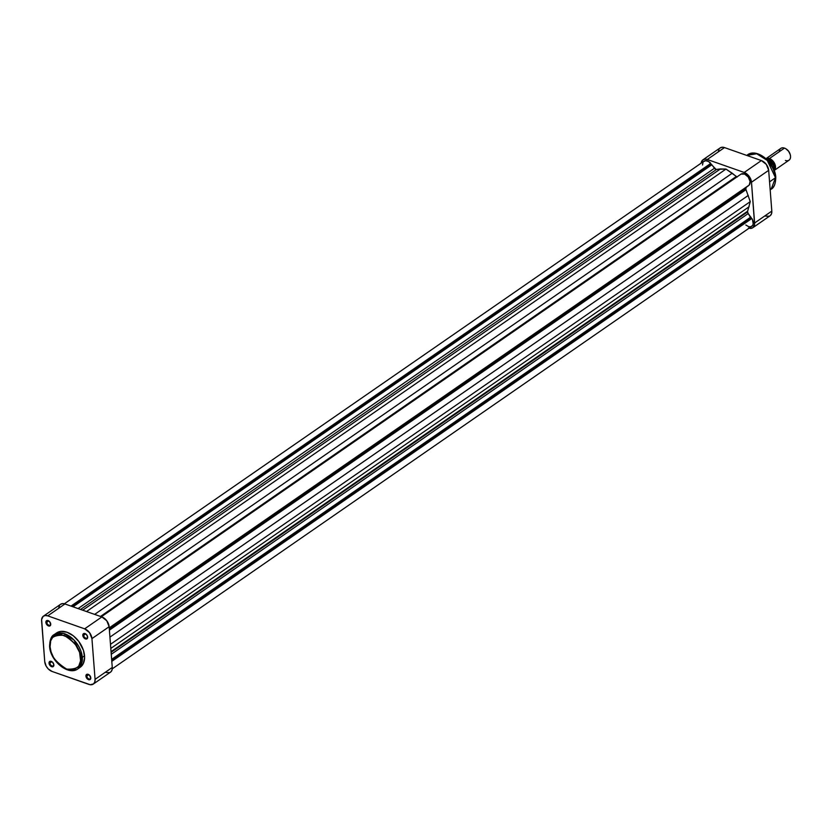 <?xml version="1.0" encoding="UTF-8"?>
<svg xmlns="http://www.w3.org/2000/svg" width="832" height="832" viewBox="0 0 832 832"><rect width="100%" height="100%" fill="white"/><g stroke="black" fill="none" stroke-linecap="round" stroke-linejoin="round"><path stroke-width="1.25" d="M86.778 676.052A2.517 1.633 -124.7 0 0 88.899 678.902A2.517 1.633 -124.7 0 0 90.688 677.425L90.782 677.851A3.11 2.028 55.3 0 1 88.566 679.671A3.11 2.028 55.3 0 1 85.935 676.146L88.785 674.669L86.778 676.052A2.517 1.633 55.3 0 1 87.308 674.669A2.517 1.633 55.3 0 1 89.024 674.794A2.517 1.633 -124.7 0 0 86.778 676.052L85.935 676.146L86.788 678.288L89.482 679.796L90.782 678.361L89.534 675.251L87.246 674.201L85.935 676.146A3.11 2.028 55.3 0 1 88.878 674.69A3.11 2.028 55.3 0 1 90.698 677.331A3.11 2.028 55.3 0 1 90.782 677.851L90.688 677.425A2.517 1.633 55.3 0 1 90.168 678.808A2.517 1.633 55.3 0 1 88.088 678.434A2.517 1.633 55.3 0 1 86.778 676.052M49.868 663.073A2.517 1.633 -124.7 0 0 51.99 665.922A2.517 1.633 -124.7 0 0 53.778 664.456L53.872 664.872A3.11 2.028 55.3 0 1 51.657 666.702A3.11 2.028 55.3 0 1 49.026 663.177L51.865 661.69L49.868 663.073A2.517 1.633 55.3 0 1 50.388 661.7A2.517 1.633 55.3 0 1 52.104 661.814A2.517 1.633 -124.7 0 0 49.868 663.073L49.026 663.177L49.878 665.319L52.562 666.827L53.872 664.872L52.624 662.272L50.326 661.222L49.026 663.177A3.11 2.028 55.3 0 1 51.958 661.721A3.11 2.028 55.3 0 1 53.789 664.352A3.11 2.028 55.3 0 1 53.872 664.872L53.778 664.456A2.517 1.633 55.3 0 1 53.248 665.829A2.517 1.633 55.3 0 1 51.178 665.454A2.517 1.633 55.3 0 1 49.868 663.073M83.637 635.294A2.517 1.633 -124.7 0 0 85.769 638.144A2.517 1.633 -124.7 0 0 87.558 636.667L87.651 637.094A3.11 2.028 55.3 0 1 85.436 638.914A3.11 2.028 55.3 0 1 82.805 635.388L85.644 633.911L83.637 635.294A2.517 1.633 55.3 0 1 84.167 633.911A2.517 1.633 55.3 0 1 85.883 634.036A2.517 1.633 -124.7 0 0 83.637 635.294L82.805 635.388L83.658 637.53L86.341 639.038L87.651 637.094L86.403 634.494L84.105 633.443L82.805 635.388A3.11 2.028 55.3 0 1 85.738 633.932A3.11 2.028 55.3 0 1 87.568 636.574A3.11 2.028 55.3 0 1 87.651 637.094L87.558 636.667A2.517 1.633 55.3 0 1 87.027 638.05A2.517 1.633 55.3 0 1 84.958 637.676A2.517 1.633 55.3 0 1 83.637 635.294M46.727 622.315A2.517 1.633 -124.7 0 0 48.849 625.165A2.517 1.633 -124.7 0 0 50.648 623.698L50.731 624.114A3.11 2.028 55.3 0 1 48.516 625.945A3.11 2.028 55.3 0 1 45.885 622.419L48.734 620.932L46.727 622.315A2.517 1.633 55.3 0 1 47.258 620.942A2.517 1.633 55.3 0 1 48.974 621.057A2.517 1.633 -124.7 0 0 46.727 622.315L45.885 622.419L46.748 624.562L49.431 626.07L50.731 624.624L49.483 621.514L47.195 620.464L45.885 622.419A3.11 2.028 55.3 0 1 48.828 620.963A3.11 2.028 55.3 0 1 50.648 623.594A3.11 2.028 55.3 0 1 50.731 624.114L50.648 623.698A2.517 1.633 55.3 0 1 50.118 625.082A2.517 1.633 55.3 0 1 48.038 624.697A2.517 1.633 55.3 0 1 46.727 622.315M50.055 646.828C48.578 638.539 53.238 634.712 64.043 635.326C75.358 642.481 80.891 649.906 80.631 657.571A1.196 0.603 -4.4 0 0 82.316 657.384L74.09 640.099L63.513 633.402L54.236 634.546A20.842 13.562 55.3 0 1 71.448 637.655A20.842 13.562 55.3 0 1 82.316 657.384L84.552 655.834A20.842 13.562 -124.7 0 0 73.684 636.106A20.842 13.562 -124.7 0 0 56.482 632.996L54.236 634.546C51.303 635.95 49.764 639.902 49.608 646.402A1.196 0.603 -4.4 0 0 50.055 646.828L50.721 640.775L52.707 637.343L54.642 635.742L56.992 634.785L61.09 634.598L68.536 637.614L75.234 644.062L79.602 652.444L80.59 660.764L78.78 666.047L74.922 669.219L71.022 669.916L66.643 669.084L62.15 666.796L56.649 661.846L53.352 657.114L51.095 651.966L50.055 646.828A1.196 0.603 175.6 0 1 49.608 646.402A1.196 0.603 175.6 0 1 49.878 645.986A1.196 0.603 -4.4 0 0 49.608 646.402C50.128 660.91 68.526 676.156 77.948 668.824L82.316 657.384A20.842 13.562 55.3 0 1 77.948 668.824L80.194 667.274A20.842 13.562 -124.7 0 0 84.552 655.834L82.316 657.384A1.196 0.603 175.6 0 1 80.631 657.571C82.118 665.86 77.449 669.698 66.643 669.084C55.328 661.918 49.806 654.503 50.055 646.828M49.878 645.986A20.842 13.562 55.3 0 1 54.236 634.546M110.708 672.006L111.977 670.114L112.268 667.462L109.138 626.704L106.766 620.766L101.858 616.928L64.938 603.959L62.41 603.616L60.362 604.458M59.613 605.29L58.812 607.61M106.132 672.506L109.762 672.568M93.267 684.091L110.469 672.194A8.622 5.616 -124.7 0 0 112.268 667.462L95.077 679.359L91.936 638.602L109.138 626.704L112.268 667.462L95.077 679.359A8.622 5.616 55.3 0 1 93.267 684.091A8.622 5.616 55.3 0 1 88.93 684.414L52.021 671.434L48.194 668.876L46.186 666.182L44.741 661.669L41.621 619.507L43.16 616.356L45.219 615.514L47.746 615.857L84.656 628.836L89.565 632.674L91.936 638.602L95.077 679.359L94.775 682.011L93.506 683.904L90.23 684.726L52.021 671.434A8.622 5.616 55.3 0 1 44.741 661.669L41.6 620.911A8.622 5.616 55.3 0 1 43.41 616.179A8.622 5.616 55.3 0 1 47.746 615.857L64.938 603.959L101.858 616.928L84.656 628.836L47.746 615.857L64.938 603.959A8.622 5.616 -124.7 0 0 60.601 604.271L43.41 616.179M79.695 667.597L83.294 663.603L84.614 657.561L83.46 650.385L78.832 641.503L73.268 635.773L66.955 632.226L60.861 631.405L55.89 633.443M91.936 638.602L109.138 626.704A8.622 5.616 -124.7 0 0 101.858 616.928L84.656 628.836A8.622 5.616 55.3 0 1 91.936 638.602M746.71 155.397L756.714 153.754L767.291 160.451L775.507 177.736A1.196 0.603 -4.4 0 0 775.767 177.32A1.196 0.603 175.6 0 1 775.507 177.736A20.842 13.562 -124.7 0 0 764.639 158.007A20.842 13.562 -124.7 0 0 747.427 154.898C756.86 147.566 775.258 162.812 775.767 177.32C775.611 183.83 774.072 187.782 771.15 189.176A20.842 13.562 -124.7 0 0 775.507 177.736L769.569 181.844L775.507 177.736L771.15 189.176L770.182 189.842M770.255 215.644L771.524 213.751L771.815 211.089L768.674 170.331L766.314 164.403L761.394 160.566L724.485 147.586A8.622 5.616 -124.7 0 0 720.148 147.909L702.946 159.806A8.622 5.616 55.3 0 0 701.158 163.166L702.707 159.994L704.756 159.151L707.283 159.494L744.203 172.463L749.112 176.301L751.483 182.239L754.603 224.39L753.054 227.542L751.005 228.384L748.478 228.041M765.679 216.143L769.309 216.206M702.946 159.806A8.622 5.616 55.3 0 1 707.283 159.494L724.485 147.586L761.394 160.566L744.203 172.463L707.283 159.494L724.485 147.586L721.958 147.254L719.909 148.096M719.16 148.928L718.359 151.237M774.779 173.493L772.907 168.303L768.726 161.876M767.447 160.472L763.225 156.926M751.483 182.239L754.614 222.997L771.815 211.089L768.674 170.331L751.483 182.239L768.674 170.331A8.622 5.616 -124.7 0 0 761.394 160.566L744.203 172.463A8.622 5.616 55.3 0 1 751.483 182.239M752.814 227.729L770.006 215.821A8.622 5.616 -124.7 0 0 771.815 211.089L754.614 222.997A8.622 5.616 55.3 0 1 752.814 227.729A8.622 5.616 55.3 0 1 749.039 228.218M779.324 151.663A7.186 4.68 55.3 0 1 784.462 148.117A7.186 4.68 -124.7 0 0 780.842 148.377L765.814 158.777M769.434 158.517A7.186 4.68 -124.7 0 0 766.002 158.662A7.186 4.68 55.3 0 1 769.434 158.517L784.462 148.117L769.434 158.517A7.186 4.68 55.3 0 1 774.769 163.852A7.186 4.68 55.3 0 1 774.498 170.154A7.186 4.68 -124.7 0 0 774.769 163.852A7.186 4.68 -124.7 0 0 769.434 158.517L768.966 159.598L769.434 158.517M767.489 159.328A6.344 4.129 55.3 0 1 768.966 159.598L773.261 163.467L774.311 167.814M774.197 167.19A6.167 4.014 -124.7 0 0 768.976 159.754A6.167 4.014 -124.7 0 0 768.05 159.526L772.491 162.5L774.166 167.742M773.209 164.923L771.722 162.531M769.423 160.056L766.262 158.891L769.683 160.254L768.581 161.252L769.683 160.493A9.277 6.042 55.3 0 1 774.322 170.862A9.277 6.042 -124.7 0 0 769.683 160.493L769.683 160.254M790.275 154.814A6.344 4.129 -124.7 0 0 790.234 154.596L788.653 151.299L786.011 148.918M773.999 170.602L789.027 160.202A7.186 4.68 -124.7 0 0 789.994 153.92A7.186 4.68 -124.7 0 0 784.462 148.117A7.186 4.68 55.3 0 1 786.126 148.959A7.186 4.68 55.3 0 1 790.338 155.054A7.186 4.68 55.3 0 1 785.408 160.462M767.104 159.349L768.966 159.598A6.344 4.129 55.3 0 1 774.322 167.71M774.072 167.43A8.684 5.647 -124.7 0 0 770.765 161.429M790.338 155.054L790.234 154.596A6.344 4.129 -124.7 0 0 786.51 149.219A6.344 4.129 -124.7 0 0 786.323 149.105M745.794 188.843L109.335 629.231L745.794 188.843L746.221 187.574A2.392 1.56 -124.7 0 0 745.794 188.843A2.392 1.56 -124.7 0 0 745.992 189.665L745.794 188.843M109.262 628.316L748.415 185.598L109.262 628.316M747.562 211.91L111.103 652.298L747.562 211.91L747.646 211.182A2.392 1.56 -124.7 0 0 747.562 211.91A2.392 1.56 -124.7 0 0 748.228 213.554L747.562 211.91M111.051 651.664L747.646 211.182L750.256 201.635L745.992 189.665L750.256 201.635L747.646 211.182L111.051 651.664M745.826 225.004L748.686 226.658L750.526 226.803L752.575 225.545L753.22 223.881L752.44 219.565L748.228 213.554L750.922 218.15L751.847 218.483L111.8 661.357L751.847 218.483A6.885 4.482 -124.7 0 1 751.826 226.294L112.258 668.834M749.278 185.006L750.09 181.397L748.238 177.029L744.64 174.086L741.114 174.054L101.327 616.741L741.114 174.054A6.885 4.482 -124.7 0 1 748.238 177.029A6.885 4.482 -124.7 0 1 749.278 185.006L109.231 627.879L749.278 185.006M737.183 177.008L725.982 169.073L716.019 169.374L708.708 161.616L705.765 160.69L703.456 161.658M703.071 162.167L702.499 165.017M736.954 176.925A2.392 1.56 -124.7 0 1 736.278 176.519L100.485 616.45L736.278 176.519L732.233 173.222L94.64 614.401L732.233 173.222L725.982 169.073L86.518 611.541L725.982 169.073L720.429 168.948L82.711 610.199L720.429 168.948L716.539 169.416L80.59 609.45L716.539 169.416A2.392 1.56 -124.7 0 1 714.459 168.251L78.094 608.577L714.459 168.251L711.859 164.767L73.029 606.798L711.859 164.767L710.871 164.424L72.041 606.455L710.871 164.424L710.788 163.394L71.011 606.091L710.788 163.394A6.885 4.482 -124.7 0 0 703.934 161.242L64.376 603.782M111.727 660.431L750.922 218.15L111.727 660.431M111.644 659.339L750.838 217.058L111.644 659.339M111.259 654.295L748.228 213.554L111.259 654.295M110.802 648.419L749.133 206.731L110.802 648.419M110.49 644.311L750.256 201.635L110.49 644.311M109.938 637.125L748.27 195.437L109.938 637.125M109.398 630.146L745.992 189.665L109.398 630.146M109.242 628.046L748.426 185.765L109.242 628.046M80.569 660.982L80.912 665.423M769.6 160.17L774.384 171.038"/></g></svg>
